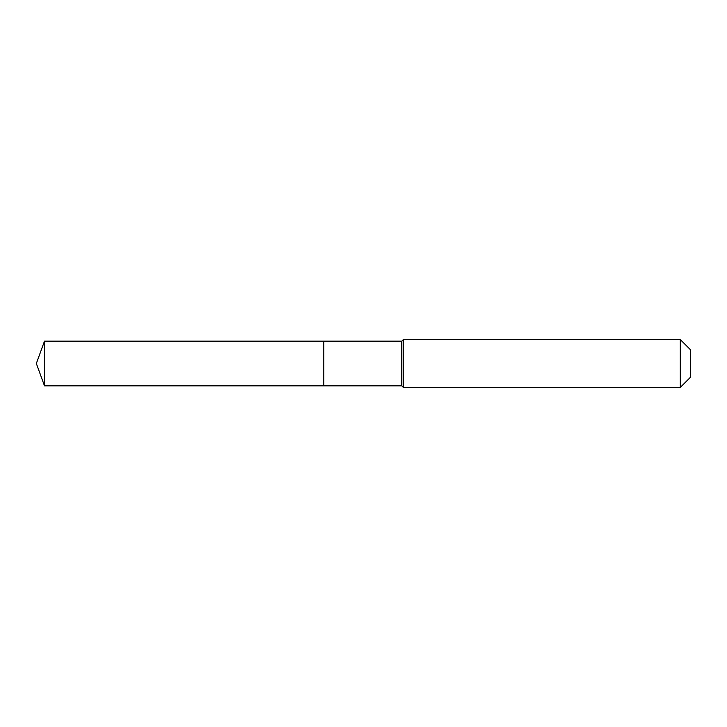 <?xml version="1.0" encoding="UTF-8"?>
<svg xmlns="http://www.w3.org/2000/svg" width="727" height="727" viewBox="0 0 727 727"><rect width="100%" height="100%" fill="white"/><g stroke="black" fill="none" stroke-linecap="round" stroke-linejoin="round"><path stroke-width="1.09" d="M36.35 363.5L44.483 341.154L401.804 341.154L403.394 339.564L680.281 339.564L690.65 349.932L690.65 377.068L680.281 387.436L403.394 387.436L401.804 385.846L44.483 385.846L36.35 363.5L44.483 385.846L44.483 341.154M690.65 377.068L680.281 387.436L403.394 387.436L401.804 385.846L323.76 385.846L323.76 341.154L323.76 385.846L44.483 385.846M401.804 385.846L401.804 341.154M403.394 387.436L403.394 339.564M680.281 387.436L680.281 339.564"/></g></svg>
